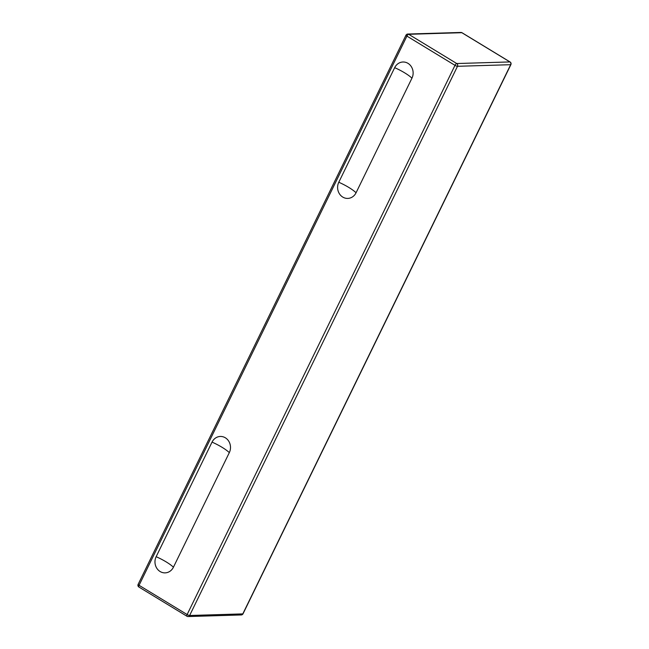 <?xml version="1.0" encoding="UTF-8"?>
<svg xmlns="http://www.w3.org/2000/svg" width="649" height="649" viewBox="0 0 649 649"><rect width="100%" height="100%" fill="white"/><g stroke="black" fill="none" stroke-linecap="round" stroke-linejoin="round"><path stroke-width="0.97" d="M356.066 192.761A10.919 9.824 88.3 0 1 342.753 197.077A10.919 9.824 88.3 0 1 338.786 182.247L394.673 67.666A10.919 9.824 88.3 0 1 407.986 63.342A10.919 9.824 88.3 0 1 411.953 78.172L356.066 192.761A20.087 4.438 -154 0 0 338.786 182.247M173.429 567.21A10.919 9.824 88.3 0 1 160.125 571.534A10.919 9.824 88.3 0 1 156.149 556.704L212.036 442.115A10.919 9.824 88.3 0 1 225.349 437.799A10.919 9.824 88.3 0 1 229.316 452.629L173.429 567.21A20.087 4.438 -154 0 0 156.149 556.704M394.673 67.666A20.087 4.438 -154 0 1 411.953 78.172M212.036 442.115A20.087 4.438 -154 0 1 229.316 452.629M189.63 615.495A2.036 0.446 -154 0 1 187.131 614.546A2.036 0.771 121.3 0 0 186.969 616.258A2.036 0.771 121.3 0 0 187.155 616.299A2.036 1.825 -91.7 0 0 189.63 615.495L457.496 66.295A2.036 1.825 -91.7 0 0 456.758 63.537A2.036 0.771 121.3 0 0 454.998 65.346A2.036 0.446 26 0 0 457.496 66.295L510.666 64.697A2.036 0.446 26 0 0 510.885 64.608A2.036 2.036 0 0 0 510.106 61.98A2.036 0.771 121.3 0 0 509.919 61.931A2.036 1.825 88.3 0 1 510.666 64.697L242.799 613.897A2.036 1.825 88.3 0 1 241.25 614.952A2.036 2.036 0 0 0 243.018 613.808A2.036 0.446 -154 0 1 242.799 613.897L189.63 615.495M139.056 585.309A2.036 0.446 -154 0 1 138.115 584.392A2.036 2.036 0 0 0 138.894 587.021A2.036 0.771 -58.7 0 1 139.056 585.309L406.923 36.109A2.036 0.771 -58.7 0 1 408.683 34.3A2.036 1.825 -91.7 0 0 407.75 34.048A2.036 2.036 0 0 0 405.982 35.192A2.036 0.446 26 0 0 406.923 36.109L454.998 65.346L187.131 614.546L139.056 585.309M139.081 587.069A2.036 0.771 -58.7 0 1 138.894 587.021L186.969 616.258A2.036 2.036 0 0 0 188.08 616.55L241.25 614.952M510.268 62.199A2.036 0.771 121.3 0 0 510.106 61.98L462.031 32.742A2.036 0.771 -58.7 0 1 462.161 32.888M406.201 35.103A2.036 0.446 26 0 0 405.982 35.192L138.115 584.392M461.845 32.701A2.036 0.771 -58.7 0 1 462.031 32.742A2.036 2.036 0 0 0 460.92 32.45A2.036 1.825 88.3 0 1 461.845 32.701L509.919 61.931L456.758 63.537L408.683 34.3L461.845 32.701M407.75 34.048L460.92 32.45M243.018 613.808L510.885 64.608"/></g></svg>
